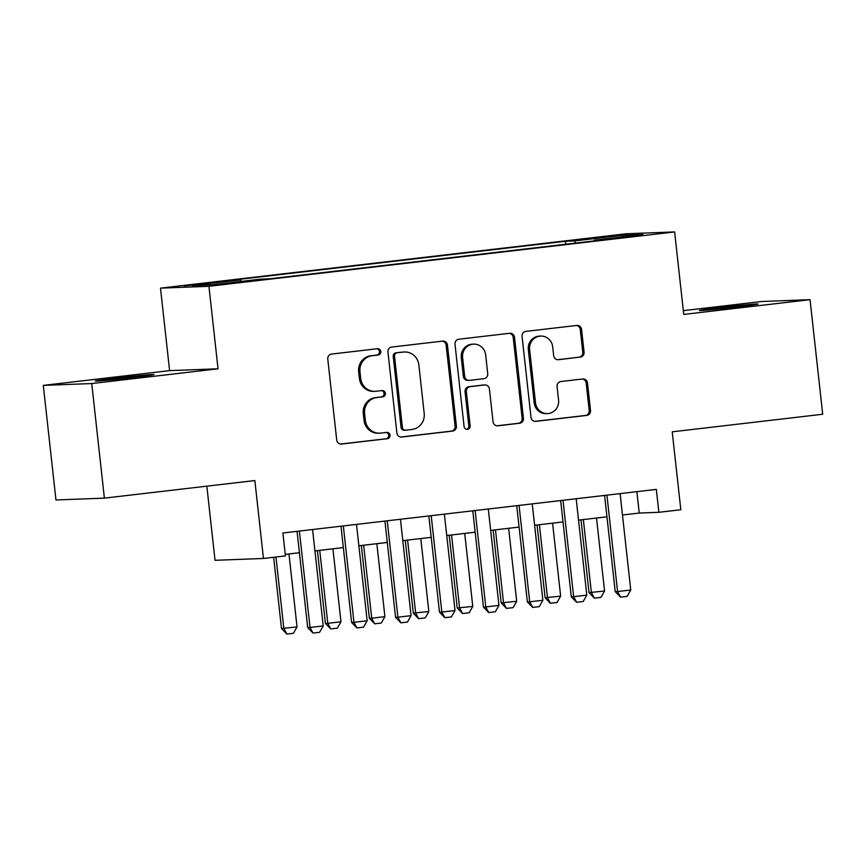 <?xml version="1.0" encoding="UTF-8"?>
<svg xmlns="http://www.w3.org/2000/svg" width="866" height="866" viewBox="0 0 866 866"><rect width="100%" height="100%" fill="white"/><g stroke="black" fill="none" stroke-linecap="round" stroke-linejoin="round"><path stroke-width="1.3" d="M380.791 351.52A3.172 3.042 87.8 0 0 377.424 348.727L331.602 354.075A4.525 4.341 87.8 0 0 327.781 359.076L336.722 440.058A4.525 4.341 87.8 0 0 341.529 444.052L387.351 438.694A3.172 3.042 87.8 0 0 390.025 435.197A3.172 3.042 87.8 0 0 386.658 432.405L380.726 433.097A14.484 13.888 87.8 0 1 379.687 433.173A14.484 13.888 87.8 0 1 365.344 420.313L364.597 413.558A14.484 13.888 87.8 0 1 376.807 397.559L382.74 396.866A3.172 3.042 87.8 0 0 385.402 393.359A3.172 3.042 87.8 0 0 382.036 390.566L376.115 391.259A14.484 13.888 87.8 0 1 375.075 391.335A14.484 13.888 87.8 0 1 360.721 378.474L359.975 371.72A14.484 13.888 87.8 0 1 372.185 355.72L378.117 355.028A3.172 3.042 87.8 0 0 380.791 351.52M375.075 391.335L373.766 391.389A14.484 13.888 87.8 0 1 359.412 378.518L358.665 371.774A14.484 13.888 87.8 0 1 370.875 355.764L376.807 355.071A3.172 3.042 87.8 0 0 376.883 348.792M340.609 444.052L386.041 438.748A3.172 3.042 87.8 0 0 386.117 432.459M379.687 433.173L378.377 433.227A14.484 13.888 87.8 0 1 364.034 420.356L363.287 413.612A14.484 13.888 87.8 0 1 375.498 397.602L381.43 396.909A3.172 3.042 87.8 0 0 381.505 390.631M720.339 307.582A29.52 0.628 -6.3 0 0 699.382 310.504A29.52 0.628 -6.3 0 0 737.096 306.943A29.52 0.628 -6.3 0 0 758.064 304.02A29.52 0.628 -6.3 0 0 720.339 307.582M116.25 378.117A29.52 0.628 -6.3 0 0 95.292 381.04A29.52 0.628 -6.3 0 0 133.007 377.479A29.52 0.628 -6.3 0 0 153.964 374.567A29.52 0.628 -6.3 0 0 116.25 378.117M594.325 237.739L583.846 239.2L589.757 238.799L613.182 235.963L594.325 237.739M580.263 357.16A4.525 4.341 87.8 0 0 584.074 352.159L581.573 329.448A4.525 4.341 87.8 0 0 576.756 325.443L525.879 331.386A4.525 4.341 87.8 0 0 522.057 336.387L530.999 417.369A4.525 4.341 87.8 0 0 535.805 421.363L586.693 415.42A4.525 4.341 87.8 0 0 590.515 410.419L587.484 382.978A4.525 4.341 87.8 0 0 582.666 378.983L560.897 381.527A4.525 4.341 87.8 0 0 557.076 386.528L558.581 400.135A12.113 11.615 87.8 0 1 547.507 413.58A12.113 11.615 87.8 0 1 535.513 402.831L529.624 349.518A12.113 11.615 87.8 0 1 540.698 336.073A12.113 11.615 87.8 0 1 552.692 346.822L553.677 355.71A4.525 4.341 87.8 0 0 558.483 359.704L578.953 357.214A4.525 4.341 87.8 0 0 582.775 352.213L580.263 329.491A4.525 4.341 87.8 0 0 576.377 325.497M91.731 383.551L218.037 368.797L169.606 370.637L43.3 385.392L91.731 383.551L104.385 498.134L254.853 480.554L263.459 558.473L285.423 555.907L282.89 532.991L656.331 489.387L658.864 512.304L680.828 509.738L672.222 431.82L822.7 414.251L810.046 299.668L761.615 301.509L683.328 310.656M218.037 368.797L208.933 286.3L674.636 231.926L683.739 314.423L810.046 299.668M447.451 345.101A4.525 4.341 87.8 0 0 442.645 341.107L391.757 347.05A4.525 4.341 87.8 0 0 387.946 352.051L396.888 433.032A4.525 4.341 87.8 0 0 401.694 437.027L452.582 431.084A4.525 4.341 87.8 0 0 456.393 426.083L447.451 345.101L446.142 345.155A4.525 4.341 87.8 0 0 442.255 341.15M458.818 339.223L509.706 333.28A4.525 4.341 87.8 0 1 514.512 337.275L523.454 418.246A4.525 4.341 87.8 0 1 519.632 423.257L497.863 425.791A4.525 4.341 87.8 0 1 493.046 421.796L489.42 388.964A4.525 4.341 87.8 0 0 484.614 384.969L470.173 386.647A4.525 4.341 87.8 0 0 466.352 391.649L470.13 425.845A3.172 3.042 87.8 0 1 467.229 429.363A3.172 3.042 87.8 0 1 464.089 426.548L454.996 344.224A4.525 4.341 87.8 0 1 458.818 339.223M104.385 498.134L55.954 499.974L43.3 385.392M202.33 284.167L222.151 281.623L194.222 284.481L184.068 285.888L202.33 284.167M208.933 286.3L160.502 288.14L626.205 233.766L674.636 231.926M565.736 244.234L565.401 241.268L231.503 280.259L240.672 279.902L241.268 281.407M565.401 241.268L574.569 240.921L622.892 235.271L642.788 234.513L594.466 240.163L603.624 239.817L269.727 278.798L260.569 279.155L212.235 284.795L192.339 285.553L240.672 279.902M206.844 486.162L215.028 560.313L263.459 558.473M169.606 370.637L160.502 288.14M622.47 514.999L639.227 513.051L658.864 512.304M285.25 554.381L299.42 552.725M314.932 550.917L343.347 547.593M358.87 545.786L387.286 542.462M402.798 540.655L431.214 537.342M446.737 535.524L475.153 532.211M490.665 530.393L519.091 527.08M534.603 525.261L563.019 521.949M578.531 520.13L606.958 516.818M636.867 491.661L639.227 513.051M594.466 240.163L594.336 240.9M575.446 243.108L574.569 240.921M622.892 235.271L622.048 236.938M400.774 437.027L451.273 431.127A4.525 4.341 87.8 0 0 455.083 426.126L446.142 345.155M397.202 352.798A3.172 3.042 87.8 0 0 394.528 356.294L402.376 427.371A3.172 3.042 87.8 0 0 405.743 430.175L411.989 429.439A14.484 13.888 87.8 0 0 424.199 413.439L418.841 364.846A14.484 13.888 87.8 0 0 404.487 351.986A14.484 13.888 87.8 0 0 403.448 352.061L395.892 352.841A3.172 3.042 87.8 0 0 393.218 356.348L394.528 356.294M405.515 430.185L404.205 430.24A3.172 3.042 87.8 0 1 401.066 427.425L393.218 356.348M404.487 351.986L403.177 352.029A14.484 13.888 87.8 0 0 402.138 352.116L403.448 352.061M395.892 352.841L402.138 352.116M496.932 425.801L518.323 423.301A4.525 4.341 87.8 0 0 522.144 418.3L513.202 337.318A4.525 4.341 87.8 0 0 509.316 333.323M484.938 384.937L483.629 384.991A4.525 4.341 87.8 0 0 483.304 385.013L468.863 386.701A4.525 4.341 87.8 0 0 465.042 391.703L468.82 425.899L470.13 425.845M466.568 429.309A3.172 3.042 87.8 0 0 468.82 425.899M485.664 354.887A12.113 11.615 87.8 0 0 473.67 344.127A12.113 11.615 87.8 0 0 462.596 357.571L464.663 376.353A4.525 4.341 87.8 0 0 469.469 380.358L483.921 378.669A4.525 4.341 87.8 0 0 487.731 373.668L485.664 354.887M473.67 344.127L472.36 344.181A12.113 11.615 87.8 0 0 461.286 357.626L462.596 357.571M469.145 380.38L467.835 380.423A4.525 4.341 87.8 0 1 463.353 376.407L461.286 357.626M557.563 359.715L578.953 357.214M540.698 336.073L539.388 336.127A12.113 11.615 87.8 0 0 528.314 349.572L529.624 349.518M547.507 413.58L546.197 413.634A12.113 11.615 87.8 0 1 534.203 402.885L528.314 349.572M534.885 421.363L585.384 415.474A4.525 4.341 87.8 0 0 589.205 410.473L586.174 383.032A4.525 4.341 87.8 0 0 582.288 379.027M273.634 557.282L281.493 628.543L297.038 626.908L288.973 553.948M297.038 626.908L293.412 633.295L286.83 634.064L281.493 628.543M275.962 557.011L283.853 628.456L286.83 634.064M312.572 529.527L323.213 625.912L319.597 632.299L313.005 633.068L310.028 627.46L307.679 627.547L297.06 531.334M323.213 625.912L310.028 627.46L299.387 531.064M313.005 633.068L307.679 627.547M317.4 550.624L325.432 623.412L327.792 623.325L340.966 621.777L332.912 548.817M340.966 621.777L337.35 628.164L330.758 628.933L325.432 623.412M319.727 550.354L327.792 623.325L330.758 628.933M361.328 545.493L369.36 618.281L371.72 618.194L384.905 616.646L376.851 543.686M384.905 616.646L381.278 623.033L374.697 623.801L369.36 618.281M363.666 545.223L371.72 618.194L374.697 623.801M405.266 540.373L413.299 613.15L428.832 611.526L420.779 538.555M428.832 611.526L425.217 617.902L418.624 618.67L413.299 613.15M407.605 540.092L415.658 613.063L418.624 618.67M449.194 535.242L457.237 608.019L472.771 606.395L464.717 533.424M472.771 606.395L469.155 612.771L462.563 613.539L457.237 608.019M451.532 534.961L459.586 607.932L462.563 613.539M356.5 524.395L367.152 620.781L363.525 627.168L356.933 627.937L353.967 622.329L351.607 622.416L340.988 526.203M367.152 620.781L353.967 622.329L343.326 525.933M356.933 627.937L351.607 622.416M400.438 519.264L411.079 615.661L407.464 622.037L400.871 622.806L397.905 617.198L395.546 617.285L384.926 521.083M411.079 615.661L397.905 617.198L387.254 520.802M400.871 622.806L395.546 617.285M444.377 514.133L455.018 610.53L451.392 616.906L444.81 617.675L441.833 612.067L439.473 612.154L428.854 515.952M455.018 610.53L441.833 612.067L431.192 515.671M444.81 617.675L439.473 612.154M488.305 509.002L498.946 605.399L495.33 611.775L488.738 612.543L485.772 606.936L483.412 607.023L472.793 510.821M498.946 605.399L485.772 606.936L475.131 510.55M488.738 612.543L483.412 607.023M493.133 530.111L501.165 602.888L516.699 601.264L508.645 528.292M516.699 601.264L513.083 607.64L506.491 608.408L501.165 602.888M495.471 529.83L503.525 602.801L506.491 608.408M532.244 503.871L542.885 600.268L539.258 606.644L532.677 607.412L529.7 601.805L527.351 601.892L516.721 505.69M542.885 600.268L529.7 601.805L519.059 505.419M532.677 607.412L527.351 601.892M537.061 524.98L545.104 597.757L560.638 596.133L552.584 523.161M560.638 596.133L557.022 602.509L550.43 603.277L545.104 597.757M539.399 524.709L547.453 597.67L550.43 603.277M576.171 498.74L586.812 595.137L583.197 601.513L576.604 602.281L573.638 596.674L571.279 596.761L560.659 500.559M586.812 595.137L573.638 596.674L562.997 500.288M576.604 602.281L571.279 596.761M580.999 519.849L589.032 592.625L604.565 591.002L596.512 518.03M604.565 591.002L600.95 597.378L594.357 598.146L589.032 592.625M583.338 519.578L591.391 592.539L594.357 598.146M620.11 493.62L630.751 590.006L627.136 596.382L620.543 597.15L617.566 591.543L615.217 591.63L604.587 495.428M630.751 590.006L617.566 591.543L606.925 495.157M620.543 597.15L615.217 591.63M194.287 285.055L194.222 284.481M203.954 283.983L203.889 283.344M370.875 355.764L372.185 355.72M358.665 371.774L359.975 371.72M359.412 378.518L360.721 378.474M381.43 396.909L382.74 396.866M375.498 397.602L376.807 397.559M363.287 413.612L364.597 413.558M364.034 420.356L365.344 420.313M386.041 438.748L387.351 438.694M340.879 444.074L341.529 444.052M376.807 355.071L378.117 355.028M455.083 426.126L456.393 426.083M451.273 431.127L452.582 431.084M401.045 437.049L401.694 437.027M401.066 427.425L402.376 427.371M513.202 337.318L514.512 337.275M522.144 418.3L523.454 418.246M518.323 423.301L519.632 423.257M497.203 425.823L497.863 425.791M483.304 385.013L484.614 384.969M468.863 386.701L470.173 386.647M465.042 391.703L466.352 391.649M463.353 376.407L464.663 376.353M557.834 359.736L558.483 359.704M534.203 402.885L535.513 402.831M586.174 383.032L587.484 382.978M589.205 410.473L590.515 410.419M585.384 415.474L586.693 415.42M535.156 421.385L535.805 421.363M580.263 329.491L581.573 329.448M582.775 352.213L584.074 352.159"/></g></svg>
